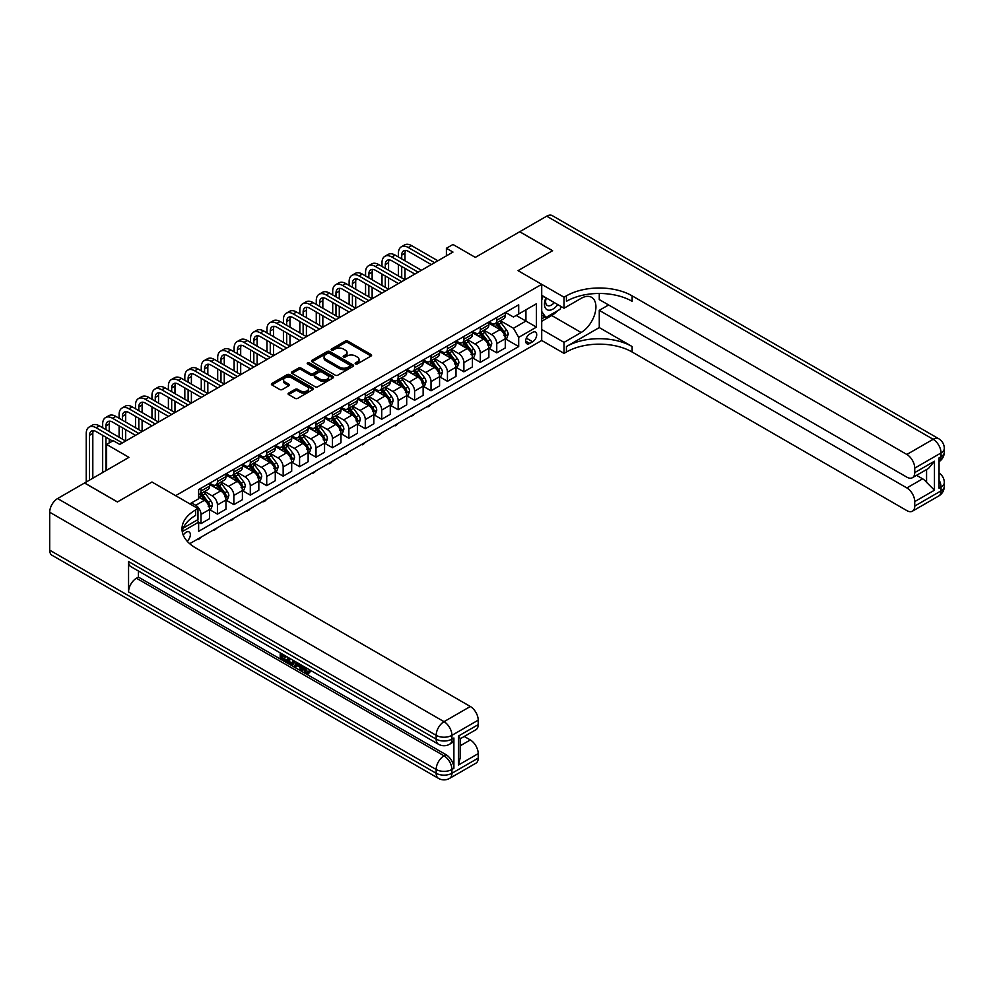 <?xml version="1.0" encoding="UTF-8"?>
<svg xmlns="http://www.w3.org/2000/svg" width="994" height="994" viewBox="0 0 994 994"><rect width="100%" height="100%" fill="white"/><g stroke="black" fill="none" stroke-linecap="round" stroke-linejoin="round"><path stroke-width="1.49" d="M355.541 363.916A1.28 0.733 0 0 0 357.355 363.916L371.06 356.001A1.826 1.056 0 0 0 371.594 355.256A1.826 1.056 0 0 0 371.06 354.51L347.838 341.104A1.826 1.056 0 0 0 345.253 341.104L331.549 349.018A1.28 0.733 0 0 0 333.35 350.062L335.127 349.031A5.84 3.367 0 0 1 343.39 349.031L345.316 350.149A5.84 3.367 0 0 1 347.03 352.535A5.84 3.367 0 0 1 345.316 354.92L343.551 355.939A1.28 0.733 0 0 0 345.353 356.983L347.13 355.964A5.84 3.367 0 0 1 355.38 355.964L357.318 357.082A5.84 3.367 0 0 1 359.033 359.455A5.84 3.367 0 0 1 357.318 361.841L355.541 362.872A1.28 0.733 0 0 0 355.541 363.916L355.541 362.872M187.17 541.221A5.952 3.429 120 0 0 190.202 536.052A5.952 3.429 120 0 0 189.121 531.952A5.952 3.429 120 0 0 186.139 532.25A5.952 3.429 120 0 0 183.281 535.194M288.62 393.09A1.826 1.056 0 0 0 288.086 393.835A1.826 1.056 0 0 0 288.62 394.581L295.131 398.346A1.826 1.056 0 0 0 297.715 398.346L312.936 389.561A1.826 1.056 0 0 0 313.47 388.816A1.826 1.056 0 0 0 312.936 388.07L289.714 374.651A1.826 1.056 0 0 0 287.129 374.651L271.909 383.448A1.826 1.056 0 0 0 271.374 384.193A1.826 1.056 0 0 0 271.909 384.939L279.774 389.486A1.826 1.056 0 0 0 282.358 389.486L288.869 385.722A1.826 1.056 0 0 0 289.403 384.976A1.826 1.056 0 0 0 288.869 384.231L284.967 381.969A4.883 2.82 0 0 1 283.538 379.981A4.883 2.82 0 0 1 286.558 377.385A4.883 2.82 0 0 1 291.876 377.993L307.158 386.815A4.883 2.82 0 0 1 308.587 388.816A4.883 2.82 0 0 1 305.58 391.412A4.883 2.82 0 0 1 300.263 390.804L297.715 389.337A1.826 1.056 0 0 0 295.131 389.337L288.62 393.09L288.62 394.581M599.27 293.466L599.27 299.579L906.863 477.157A11.158 6.436 -120 0 0 912.43 477.704L928.558 468.398L934.459 461.216L934.459 490.204L914.741 501.597L914.741 506.07L941.032 490.887L941.032 487.097L939.057 488.24L939.057 457.874L941.032 456.743L941.032 452.941L914.741 468.124A11.158 6.436 -120 0 0 906.863 454.469L933.142 439.286L546.7 216.17L519.75 231.726L552.614 250.699L518.036 270.654L552.54 250.737L519.688 231.764L475.318 257.384L452.978 244.474L446.405 248.276L452.978 252.066L119.765 444.442L113.192 440.653L106.619 444.442L106.619 470.249M49.7 550.167L436.155 773.27A11.158 6.436 120 0 0 438.466 778.377L52.011 555.261A11.158 6.436 -60 0 1 49.7 550.167L49.7 512.221A11.158 6.436 -60 0 1 57.59 498.553L84.527 482.997L117.391 501.97L151.97 482.015L117.466 501.933L84.602 482.96L128.959 457.352L106.619 444.442M183.306 528.038L197.968 519.576L197.968 508.568L151.97 482.015L175.627 495.671L541.705 284.321L541.705 340.482L564.045 353.379L566.418 352.013A46.469 26.826 180 0 1 632.134 352.013L906.863 510.618A11.158 6.436 -120 0 0 912.43 511.177A11.158 6.436 -120 0 0 914.741 506.07M566.418 295.852A46.469 26.826 180 0 1 632.134 295.852L632.134 301.319A46.469 26.826 180 0 0 566.418 301.319L566.418 295.852L564.045 297.218L518.036 270.654L541.705 284.321M335.251 375.173A1.826 1.056 0 0 0 337.836 375.173L353.056 366.388A1.826 1.056 0 0 0 353.591 365.643A1.826 1.056 0 0 0 353.056 364.897L329.834 351.491A1.826 1.056 0 0 0 327.262 351.491L312.029 360.275A1.826 1.056 0 0 0 311.495 361.021A1.826 1.056 0 0 0 312.029 361.766L335.251 375.173M308.09 364.189A1.28 0.733 0 0 1 309.382 364.363L332.978 377.981L317.769 386.765A1.826 1.056 0 0 1 315.197 386.765L291.975 373.359L298.486 369.619L298.486 368.103L291.975 371.868A1.826 1.056 0 0 0 291.441 372.613A1.826 1.056 0 0 0 291.975 373.359L291.975 371.868M298.486 369.619A1.826 1.056 0 0 1 301.07 369.619L301.07 368.103A1.826 1.056 0 0 0 298.486 368.103M301.07 368.103L310.488 373.545A1.826 1.056 0 0 0 313.06 373.545L317.384 371.048A1.826 1.056 0 0 0 317.918 370.302A1.826 1.056 0 0 0 317.384 369.557L307.581 363.891A1.28 0.733 0 0 1 309.382 362.847L333.002 376.477A1.826 1.056 0 0 1 333.537 377.223A1.826 1.056 0 0 1 333.002 377.968L333.002 376.477M532.635 332.356L529.74 334.034A5.765 3.33 120 0 0 525.975 339.103A5.765 3.33 120 0 0 526.857 343.725A5.765 3.33 120 0 0 529.74 343.439L532.635 341.774A5.765 3.33 120 0 0 536.4 336.693A5.765 3.33 120 0 0 535.517 332.071A5.765 3.33 120 0 0 532.635 332.356M189.692 543.706L541.705 340.482M505.486 312.439L513.438 317.024L518.694 313.992L518.694 304.81L198.626 489.595L198.626 498.789L189.817 503.871M518.694 313.992L536.449 303.742L536.449 327.125L518.694 337.364L513.438 328.256L500.367 320.714M505.486 338.917L518.694 346.546L518.694 337.364M518.694 346.546L198.626 531.343L198.626 522.161L182.237 531.616M446.405 248.276L446.405 255.856M516.197 315.433L525.925 321.05L525.925 309.817L536.449 303.742M513.438 328.256L525.925 321.05L536.449 327.125M198.626 522.235L200.999 523.602L200.999 514.42A7.43 4.299 -120 0 0 195.731 505.312L191.531 502.877M200.999 523.602L209.535 518.669L209.535 509.487A7.43 4.299 -120 0 0 204.279 500.38L198.626 497.112M209.734 509.673L217.425 514.109L217.425 504.927A7.43 4.299 -120 0 0 212.169 495.82L204.615 491.471M217.425 514.109L225.973 509.176L225.973 499.994A7.43 4.299 -120 0 0 220.705 490.887L209.535 484.438M226.16 500.193L233.851 504.629L233.851 495.447A7.43 4.299 -120 0 0 228.595 486.339L221.053 481.978M233.851 504.629L242.399 499.696L242.399 490.514A7.43 4.299 -120 0 0 237.144 481.407L225.973 474.958M242.598 490.701L250.289 495.136L250.289 485.954A7.43 4.299 -120 0 0 245.033 476.847L237.479 472.498M250.289 495.136L258.825 490.204L258.825 481.021A7.43 4.299 -120 0 0 253.569 471.914L242.399 465.465M259.024 481.22L266.715 485.656L266.715 476.474A7.43 4.299 -120 0 0 261.459 467.366L253.905 463.005M266.715 485.656L275.263 480.723L275.263 471.541A7.43 4.299 -120 0 0 270.008 462.434L258.825 455.985M275.462 471.728L283.153 476.163L283.153 466.981A7.43 4.299 -120 0 0 277.885 457.874L270.343 453.525M283.153 476.163L291.689 471.231L291.689 462.048A7.43 4.299 -120 0 0 286.434 452.941L275.263 446.492M291.888 462.247L299.579 466.683L299.579 457.501A7.43 4.299 -120 0 0 294.323 448.393L286.769 444.032M299.579 466.683L308.128 461.75L308.128 452.568A7.43 4.299 -120 0 0 302.859 443.461L291.689 437.012M308.314 452.755L316.005 457.19L316.005 448.008A7.43 4.299 -120 0 0 310.749 438.901L303.207 434.552M316.005 457.19L324.553 452.258L324.553 443.076A7.43 4.299 -120 0 0 319.298 433.968L308.128 427.519M324.752 443.274L332.443 447.71L332.443 438.528A7.43 4.299 -120 0 0 327.188 429.42L319.633 425.059M332.443 447.71L340.979 442.777L340.979 433.595A7.43 4.299 -120 0 0 335.723 424.488L324.553 418.039M341.178 433.782L348.869 438.23L348.869 429.035A7.43 4.299 -120 0 0 343.613 419.94L336.059 415.579M348.869 438.23L357.418 433.297L357.418 424.103A7.43 4.299 -120 0 0 352.162 415.007L340.979 408.546M357.616 424.301L365.295 428.737L365.295 419.555A7.43 4.299 -120 0 0 360.039 410.447L352.497 406.086M365.295 428.737L373.843 423.804L373.843 414.622A7.43 4.299 -120 0 0 368.588 405.515L357.418 399.066M374.042 414.809L381.733 419.257L381.733 410.075A7.43 4.299 -120 0 0 376.477 400.967L368.923 396.606M381.733 419.257L390.282 414.324L390.282 405.142A7.43 4.299 -120 0 0 385.013 396.034L373.843 389.573M390.468 405.328L398.159 409.764L398.159 400.582A7.43 4.299 -120 0 0 392.903 391.474L385.361 387.113M398.159 409.764L406.708 404.831L406.708 395.649A7.43 4.299 -120 0 0 401.452 386.542L390.282 380.093M406.906 395.836L414.597 400.284L414.597 391.102A7.43 4.299 -120 0 0 409.329 381.994L401.787 377.633M414.597 400.284L423.133 395.351L423.133 386.169A7.43 4.299 -120 0 0 417.878 377.061L406.708 370.6M423.332 386.355L431.023 390.791L431.023 381.609A7.43 4.299 -120 0 0 425.767 372.502L418.213 368.14M431.023 390.791L439.572 385.858L439.572 376.676A7.43 4.299 -120 0 0 434.316 367.569L423.133 361.12M439.77 376.863L447.449 381.311L447.449 372.129A7.43 4.299 -120 0 0 442.193 363.021L434.651 358.66M447.449 381.311L455.998 376.378L455.998 367.196A7.43 4.299 -120 0 0 450.742 358.088L439.572 351.64M456.196 367.382L463.887 371.818L463.887 362.636A7.43 4.299 -120 0 0 458.632 353.529L451.077 349.167M463.887 371.818L472.423 366.885L472.423 357.703A7.43 4.299 -120 0 0 467.168 348.596L455.998 342.147M472.622 357.89L480.313 362.338L480.313 353.156A7.43 4.299 -120 0 0 475.057 344.048L467.503 339.687M480.313 362.338L488.862 357.405L488.862 348.223A7.43 4.299 -120 0 0 483.606 339.116L472.423 332.667M489.06 348.409L496.751 352.845L496.751 343.663A7.43 4.299 -120 0 0 491.483 334.556L483.941 330.194M496.751 352.845L505.287 347.912L505.287 338.73A7.43 4.299 -120 0 0 500.032 329.623L488.862 323.174M489.06 321.919L491.483 323.323A7.43 4.299 -120 0 0 495.211 323.696A7.43 4.299 -120 0 0 496.751 320.292L496.751 317.484M472.622 331.412L475.057 332.816A7.43 4.299 -120 0 0 478.773 333.176A7.43 4.299 -120 0 0 480.313 329.772L480.313 326.964M456.196 340.892L458.632 342.296A7.43 4.299 -120 0 0 462.347 342.669A7.43 4.299 -120 0 0 463.887 339.265L463.887 336.457M439.77 350.385L442.193 351.789A7.43 4.299 -120 0 0 445.921 352.149A7.43 4.299 -120 0 0 447.449 348.745L447.449 345.937M423.332 359.865L425.767 361.269A7.43 4.299 -120 0 0 429.483 361.642A7.43 4.299 -120 0 0 431.023 358.238L431.023 355.43M406.906 369.358L409.329 370.762A7.43 4.299 -120 0 0 413.057 371.122A7.43 4.299 -120 0 0 414.597 367.718L414.597 364.91M390.468 378.838L392.903 380.242A7.43 4.299 -120 0 0 396.618 380.615A7.43 4.299 -120 0 0 398.159 377.211L398.159 374.403M374.042 388.331L376.477 389.735A7.43 4.299 -120 0 0 380.193 390.095A7.43 4.299 -120 0 0 381.733 386.691L381.733 383.883M357.616 397.811L360.039 399.215A7.43 4.299 -120 0 0 363.767 399.588A7.43 4.299 -120 0 0 365.295 396.184L365.295 393.375M341.178 407.304L343.613 408.708A7.43 4.299 -120 0 0 347.328 409.068A7.43 4.299 -120 0 0 348.869 405.664L348.869 402.856M324.752 416.784L327.188 418.188A7.43 4.299 -120 0 0 330.903 418.561A7.43 4.299 -120 0 0 332.443 415.157L332.443 412.348M308.314 426.277L310.749 427.681A7.43 4.299 -120 0 0 314.464 428.041A7.43 4.299 -120 0 0 316.005 424.637L316.005 421.829M291.888 435.757L294.323 437.161A7.43 4.299 -120 0 0 298.038 437.534A7.43 4.299 -120 0 0 299.579 434.129L299.579 431.321M275.462 445.237L277.885 446.641A7.43 4.299 -120 0 0 281.613 447.014A7.43 4.299 -120 0 0 283.153 443.61L283.153 440.802M259.024 454.73L261.459 456.134A7.43 4.299 -120 0 0 265.174 456.507A7.43 4.299 -120 0 0 266.715 453.102L266.715 450.294M242.598 464.21L245.033 465.614A7.43 4.299 -120 0 0 248.748 465.987A7.43 4.299 -120 0 0 250.289 462.583L250.289 459.775M226.16 473.703L228.595 475.107A7.43 4.299 -120 0 0 232.31 475.48A7.43 4.299 -120 0 0 233.851 472.075L233.851 469.267M209.734 483.183L212.169 484.587A7.43 4.299 -120 0 0 215.884 484.96A7.43 4.299 -120 0 0 217.425 481.556L217.425 478.748M495.211 323.696L503.747 318.763A7.43 4.299 -120 0 0 505.287 315.359L505.287 312.551M478.773 333.176L487.321 328.244A7.43 4.299 -120 0 0 488.862 324.839L488.862 322.031M462.347 342.669L470.895 337.736A7.43 4.299 -120 0 0 472.423 334.332L472.423 331.524M445.921 352.149L454.457 347.217A7.43 4.299 -120 0 0 455.998 343.812L455.998 341.004M429.483 361.642L438.031 356.709A7.43 4.299 -120 0 0 439.572 353.305L439.572 350.497M413.057 371.122L421.593 366.19A7.43 4.299 -120 0 0 423.133 362.785L423.133 359.977M396.618 380.615L405.167 375.682A7.43 4.299 -120 0 0 406.708 372.278L406.708 369.47M380.193 390.095L388.741 385.163A7.43 4.299 -120 0 0 390.282 381.758L390.282 378.95M363.767 399.588L372.303 394.655A7.43 4.299 -120 0 0 373.843 391.251L373.843 388.443M347.328 409.068L355.877 404.136A7.43 4.299 -120 0 0 357.418 400.731L357.418 397.923M330.903 418.561L339.439 413.628A7.43 4.299 -120 0 0 340.979 410.224L340.979 407.416M314.464 428.041L323.013 423.109A7.43 4.299 -120 0 0 324.553 419.704L324.553 416.896M298.038 437.534L306.587 432.601A7.43 4.299 -120 0 0 308.128 429.197L308.128 426.389M281.613 447.014L290.149 442.082A7.43 4.299 -120 0 0 291.689 438.677L291.689 435.869M265.174 456.507L273.723 451.574A7.43 4.299 -120 0 0 275.263 448.17L275.263 445.362M248.748 465.987L257.284 461.054A7.43 4.299 -120 0 0 258.825 457.65L258.825 454.842M232.31 475.48L240.859 470.547A7.43 4.299 -120 0 0 242.399 467.143L242.399 464.335M215.884 484.96L224.433 480.027A7.43 4.299 -120 0 0 225.973 476.623L225.973 473.815M198.626 494.751A7.43 4.299 -120 0 0 199.459 494.44L207.994 489.508A7.43 4.299 -120 0 0 209.535 486.116L209.535 483.308M199.459 494.44A7.43 4.299 -120 0 0 200.999 491.048L200.999 488.24M197.346 519.937L198.626 522.161M356.051 364.09L357.318 363.357A5.84 3.367 0 0 0 359.033 360.984L359.033 359.455M347.03 352.535L347.03 354.05A5.84 3.367 0 0 1 345.316 356.436L344.061 357.169M371.035 356.014L347.838 342.619A1.826 1.056 0 0 0 345.253 342.619L332.058 350.236M353.056 364.897L353.056 366.388L329.834 353.007A1.826 1.056 0 0 0 327.262 353.007L312.054 361.779L312.029 360.275M349.838 366.165A1.28 0.733 0 0 0 349.838 365.121L329.449 353.355A1.28 0.733 0 0 0 327.647 353.355L325.771 354.436A5.84 3.367 0 0 0 324.069 356.821A5.84 3.367 0 0 0 325.771 359.194L339.712 367.246A5.84 3.367 0 0 0 347.962 367.246L349.838 366.165L349.838 367.681A1.28 0.733 0 0 0 350.211 367.159L350.211 365.643M324.069 356.821L324.069 358.337A5.84 3.367 0 0 0 325.771 360.723L325.771 359.194M349.838 367.681L347.962 368.762A5.84 3.367 0 0 1 339.712 368.762L325.771 360.723M301.07 369.619L310.488 375.061A1.826 1.056 0 0 0 313.06 375.061L317.384 372.564A1.826 1.056 0 0 0 317.918 371.818L317.918 370.302M320.254 379.186A4.883 2.82 0 0 0 325.572 379.795A4.883 2.82 0 0 0 328.592 377.186A4.883 2.82 0 0 0 327.163 375.198L321.77 372.091A1.826 1.056 0 0 0 319.198 372.091L314.874 374.576A1.826 1.056 0 0 0 314.34 375.322A1.826 1.056 0 0 0 314.874 376.067L320.254 379.186L320.254 380.702A4.883 2.82 0 0 0 325.572 381.311A4.883 2.82 0 0 0 328.592 378.702L328.592 377.186M314.34 375.322L314.34 376.85A1.826 1.056 0 0 0 314.874 377.596L314.874 376.067M320.254 380.702L314.874 377.596M308.587 388.816L308.587 390.331A4.883 2.82 0 0 1 305.58 392.928A4.883 2.82 0 0 1 300.263 392.319L297.715 390.853A1.826 1.056 0 0 0 295.131 390.853L288.645 394.593M283.538 379.981L283.538 381.497A4.883 2.82 0 0 0 284.967 383.498L284.967 381.969M288.844 385.734L284.967 383.498M312.936 388.07L312.936 389.561L289.714 376.179A1.826 1.056 0 0 0 287.129 376.179L271.934 384.951L271.909 383.448M505.287 339.041L506.865 338.122L508.182 334.332A4.92 2.845 -120 0 0 506.605 330.132L501.237 322.963A14.227 8.213 -120 0 0 499.684 321.112M494.341 326.343A14.227 8.213 -120 0 0 491.434 323.298M503.946 335.45L505.524 334.543A4.92 2.845 -120 0 0 504.107 331.574L498.739 324.404A14.227 8.213 -120 0 0 497.186 322.553M495.869 323.311A11.804 6.821 60 0 1 497.808 325.523L502.355 331.586M495.608 323.46A14.227 8.213 60 0 1 497.162 325.324L500.74 330.083M431.11 404.322L429.321 406.124L427.345 406.509M428.004 406.124L428.004 406.881M398.42 256.999L398.42 253.209A13.941 8.051 60 0 1 401.315 246.823L404.595 244.922A13.941 8.051 60 0 1 411.566 245.617L437.857 260.788M401.315 246.823A13.941 8.051 60 0 1 408.286 247.518L434.577 262.689M431.284 264.59L408.286 251.308A9.294 5.368 -120 0 0 403.639 250.848A9.294 5.368 -120 0 0 401.713 255.098L401.713 258.9M405.577 250.413A9.294 5.368 -120 0 0 404.993 253.209L404.993 260.788M401.713 266.491L401.713 277.873M404.993 268.38L404.993 279.761L378.714 264.59L375.421 266.491L401.713 281.662M398.42 275.972L398.42 264.59M488.862 348.521L490.44 347.614L491.757 343.812A4.92 2.845 -120 0 0 490.179 339.625L484.811 332.456A14.227 8.213 -120 0 0 483.258 330.592M477.915 335.823A14.227 8.213 -120 0 0 475.008 332.779M487.52 344.943L489.098 344.023A4.92 2.845 -120 0 0 487.681 341.066L482.314 333.897A14.227 8.213 -120 0 0 480.761 332.033M479.431 332.804A11.804 6.821 60 0 1 481.369 335.003L485.917 341.066M479.183 332.953A14.227 8.213 60 0 1 480.736 334.804L484.302 339.575M414.684 413.815L412.883 415.616L410.907 415.989M411.566 415.604L411.566 416.374M472.423 358.014L474.001 357.094L475.318 353.305A4.92 2.845 -120 0 0 473.753 349.105L468.373 341.936A14.227 8.213 -120 0 0 466.832 340.085M461.489 345.316A14.227 8.213 -120 0 0 458.569 342.271M471.081 354.423L472.659 353.516A4.92 2.845 -120 0 0 471.255 350.547L465.875 343.377A14.227 8.213 -120 0 0 464.335 341.526M463.005 342.284A11.804 6.821 60 0 1 464.943 344.496L469.491 350.559M462.757 342.433A14.227 8.213 60 0 1 464.297 344.297L467.876 349.056M398.246 423.295L396.457 425.097L394.481 425.469M395.14 425.097L395.14 425.854M455.998 367.494L457.575 366.587L458.893 362.785A4.92 2.845 -120 0 0 457.315 358.598L451.947 351.429A14.227 8.213 -120 0 0 450.394 349.565M445.051 354.796A14.227 8.213 -120 0 0 442.144 351.752M454.656 363.916L456.234 362.996A4.92 2.845 -120 0 0 454.817 360.039L449.45 352.87A14.227 8.213 -120 0 0 447.896 351.006M446.579 351.777A11.804 6.821 60 0 1 448.518 353.976L453.053 360.039M446.318 351.913A14.227 8.213 60 0 1 447.872 353.777L451.438 358.548M381.82 432.788L378.714 435.347L378.055 434.962M378.714 434.577L378.714 435.347M381.994 266.491L381.994 262.689A13.941 8.051 60 0 1 384.877 256.303L388.169 254.414A13.941 8.051 60 0 1 395.14 255.098L421.431 270.281M384.877 256.303A13.941 8.051 60 0 1 391.847 256.999L418.139 272.182M414.858 274.071L391.847 260.788A9.294 5.368 -120 0 0 387.2 260.329A9.294 5.368 -120 0 0 385.287 264.59L385.287 268.38M389.151 259.906A9.294 5.368 -120 0 0 388.567 262.689L388.567 270.281M385.287 275.972L385.287 287.353M388.567 277.873L388.567 289.254L362.276 274.071L358.996 275.972L385.287 291.155M381.994 285.452L381.994 274.071M398.42 283.563L375.421 270.281A9.294 5.368 -120 0 0 370.774 269.821A9.294 5.368 -120 0 0 368.849 274.071L368.849 277.873M372.713 269.386A9.294 5.368 -120 0 0 372.141 272.182L372.141 279.761M368.849 285.452L368.849 296.846M372.141 287.353L372.141 298.734L345.85 283.563L342.557 285.452L368.849 300.635M365.568 294.945L365.568 283.563M365.568 275.972L365.568 272.182A13.941 8.051 60 0 1 368.451 265.796A13.941 8.051 60 0 1 375.421 266.491M368.451 265.796L371.744 263.895A13.941 8.051 60 0 1 378.714 264.59M381.994 293.044L358.996 279.761A9.294 5.368 -120 0 0 354.349 279.302A9.294 5.368 -120 0 0 352.423 283.563L352.423 287.353M356.287 278.879A9.294 5.368 -120 0 0 355.703 281.662L355.703 289.254M352.423 294.945L352.423 306.326M355.703 296.846L355.703 308.227L329.412 293.044L326.131 294.945L352.423 310.128M349.13 304.425L349.13 293.044M349.13 285.452L349.13 281.662A13.941 8.051 60 0 1 352.025 275.276A13.941 8.051 60 0 1 358.996 275.972M352.025 275.276L355.305 273.387A13.941 8.051 60 0 1 362.276 274.071M439.572 376.987L441.15 376.067L442.454 372.278A4.92 2.845 -120 0 0 440.889 368.078L435.521 360.909A14.227 8.213 -120 0 0 433.968 359.058M428.625 364.289A14.227 8.213 -120 0 0 425.718 361.244M438.217 373.396L439.795 372.489A4.92 2.845 -120 0 0 438.391 369.519L433.024 362.35A14.227 8.213 -120 0 0 431.471 360.499M430.141 361.257A11.804 6.821 60 0 1 432.079 363.456L436.627 369.532M429.893 361.406A14.227 8.213 60 0 1 431.446 363.27L435.012 368.028M365.382 442.268L363.593 444.069L361.617 444.442M362.276 444.069L362.276 444.827M365.568 302.536L342.557 289.254A9.294 5.368 -120 0 0 337.91 288.794A9.294 5.368 -120 0 0 335.984 293.044L335.984 296.846M339.861 288.359A9.294 5.368 -120 0 0 339.277 291.155L339.277 298.734M335.984 304.425L335.984 315.819M339.277 306.326L339.277 317.707L312.986 302.536L309.706 304.425L335.984 319.608M332.704 313.918L332.704 302.536M332.704 294.945L332.704 291.155A13.941 8.051 60 0 1 335.587 284.769A13.941 8.051 60 0 1 342.557 285.452M335.587 284.769L338.879 282.868A13.941 8.051 60 0 1 345.85 283.563M545.93 297.765A12.077 6.97 120 0 0 546.75 309.532A12.077 6.97 120 0 0 557.274 305.27A12.077 6.97 120 0 0 557.783 304.611M541.705 299.952L543.171 296.175M561.163 306.562L560.107 309.283L545.905 317.484L541.705 311.495M541.705 315.048L545.905 317.484M546.327 297.989A8.275 4.771 120 0 0 547.309 305.456A8.275 4.771 120 0 0 554.267 302.586M541.705 329.474L564.045 342.371L581.13 332.505A20.911 12.077 120 0 0 594.797 314.079A20.911 12.077 120 0 0 591.592 297.318A20.911 12.077 120 0 0 581.13 298.362L564.045 308.227L564.045 297.218M564.045 342.371L564.045 353.379M599.27 327.573L566.418 346.546A46.469 26.826 180 0 1 632.134 346.546L599.27 327.573L599.27 310.352L608.601 304.959M914.741 501.597A11.158 6.436 -120 0 0 906.863 487.93L922.631 478.822A11.158 6.436 60 0 1 926.57 482.326L926.57 469.541M599.27 310.352L906.863 487.93M546.7 216.17A11.158 6.436 -60 0 1 552.279 215.623L938.721 438.739A11.158 6.436 120 0 0 933.142 439.286A11.158 6.436 60 0 1 941.032 452.941A11.158 6.436 180 0 0 944.3 448.393A11.158 11.158 0 0 0 938.721 438.739M541.705 295.317L564.045 308.227M912.43 477.704A11.158 6.436 -120 0 0 914.741 472.597L934.459 461.216M914.741 468.124L914.741 472.597M632.134 295.852L906.863 454.469M916.567 475.318L922.631 478.822M934.459 490.204L926.57 482.326M557.485 310.799A20.911 12.077 -60 0 1 551.695 315.508L541.705 321.273M541.705 318.85L544.985 316.949M304.4 666.788L307.755 672.205M303.456 666.291L305.792 672.491L307.32 672.677L309.047 670.875L310.165 671.82L308.19 673.907L305.891 673.597L302.325 665.632M297.02 665.558L295.466 667.459L294.286 666.775L296.274 662.141M301.281 665.036L302.847 670.515L301.803 671.124L300.623 670.441L299.728 667.123L296.361 665.172L295.466 667.459M282.358 655.692L282.358 657.63L287.005 660.314L287.005 661.37L285.961 661.979L280.196 658.649L280.196 652.859M286.508 656.5L285.452 657.481L281.302 655.083L281.302 658.239L282.358 657.63M128.561 561.548L436.155 739.126A11.158 6.436 120 0 0 438.466 744.233L130.873 566.655A11.158 6.436 -60 0 1 128.561 561.548L128.561 591.902A11.158 6.436 -60 0 1 136.451 578.235L138.427 577.104L446.008 754.682A11.158 6.436 60 0 1 453.898 768.337L453.898 737.983A11.158 6.436 60 0 1 451.587 743.09L449.611 744.233A11.158 6.436 -120 0 0 451.922 739.126L453.898 737.983M138.427 577.104L138.427 571.003M293.864 660.749L293.951 661.979L294.969 661.395L292.857 664.998L287.477 662.849L287.477 657.059M197.968 508.568L195.607 509.934A46.469 26.826 0 0 0 181.989 528.907A46.469 26.826 0 0 0 195.607 547.88L470.324 706.498A11.158 6.436 60 0 1 478.213 720.153L451.922 735.336L451.922 739.126A11.158 6.436 0 0 1 436.155 739.126L436.155 735.336L49.7 512.221M458.495 736.02L460.135 738.48L460.135 757.987L458.495 765.007L458.495 736.02L478.213 724.626L478.213 720.153M478.213 724.626A11.158 6.436 60 0 1 475.902 729.733L460.135 738.84M464.26 736.455L470.324 739.958A11.158 6.436 60 0 1 478.213 753.626L458.495 765.007M453.898 768.337L451.922 769.48L451.922 773.27L478.213 758.099L478.213 753.626M478.213 758.099A11.158 6.436 60 0 1 475.902 763.206L449.611 778.377A11.158 6.436 -120 0 0 451.922 773.27A11.158 6.436 0 0 1 436.155 773.27L436.155 769.48L128.561 591.902M195.607 509.934L195.607 515.401A46.469 26.826 0 0 0 182.237 531.641M281.302 658.239L285.961 660.923L287.005 660.314M285.961 660.923L285.961 661.979M281.302 653.505L285.912 656.164M285.452 656.425L285.452 657.481M293.951 661.979L292.857 664.998M288.583 657.705L288.583 662.439L290.211 663.383L292.074 663.818L292.758 660.103M289.639 658.314L289.639 661.83L293.131 663.209M288.583 662.439L289.639 661.83M290.211 663.383L291.267 662.774M299.803 664.178L301.803 671.124M297.318 662.737L296.697 664.315L299.393 665.881L298.772 663.582M297.976 663.122L298.995 664.439M296.697 664.315L297.753 663.719M305.792 672.491L306.835 671.882M303.344 667.384L304.363 666.812M308.003 671.484L309.109 672.429L310.165 671.82M309.109 672.429L308.19 673.907M423.133 386.467L424.711 385.56L426.028 381.758A4.92 2.845 -120 0 0 424.45 377.571L419.083 370.402A14.227 8.213 -120 0 0 417.53 368.538M412.187 373.769A14.227 8.213 -120 0 0 409.279 370.725M421.791 382.876L423.369 381.969A4.92 2.845 -120 0 0 421.953 379.012L416.585 371.843A14.227 8.213 -120 0 0 415.032 369.979M413.715 370.75A11.804 6.821 60 0 1 415.654 372.949L420.201 379.012M413.454 370.886A14.227 8.213 60 0 1 415.007 372.75L418.586 377.521M348.956 451.761L345.85 454.32L345.191 453.935M345.85 453.55L345.85 454.32M349.13 312.017L326.131 298.734A9.294 5.368 -120 0 0 321.484 298.275A9.294 5.368 -120 0 0 319.559 302.536L319.559 306.326M323.423 297.852A9.294 5.368 -120 0 0 322.839 300.635L322.839 308.227M319.559 313.918L319.559 325.299M322.839 315.819L322.839 327.2L296.56 312.017L293.267 313.918L319.559 329.089M316.266 323.398L316.266 312.017M316.266 304.425L316.266 300.635A13.941 8.051 60 0 1 319.161 294.249A13.941 8.051 60 0 1 326.131 294.945M319.161 294.249L322.441 292.36A13.941 8.051 60 0 1 329.412 293.044M406.708 395.947L408.286 395.04L409.603 391.251A4.92 2.845 -120 0 0 408.025 387.051L402.657 379.882A14.227 8.213 -120 0 0 401.104 378.031M395.761 383.262A14.227 8.213 -120 0 0 392.854 380.217M405.366 392.369L406.944 391.462A4.92 2.845 -120 0 0 405.527 388.492L400.16 381.323A14.227 8.213 -120 0 0 398.606 379.472M397.277 380.23A11.804 6.821 60 0 1 399.215 382.429L403.763 388.505M397.028 380.379A14.227 8.213 60 0 1 398.582 382.23L402.148 387.001M332.53 461.241L330.729 463.042L328.753 463.415M329.412 463.042L329.412 463.8M332.704 321.509L309.706 308.227A9.294 5.368 -120 0 0 305.046 307.767A9.294 5.368 -120 0 0 303.133 312.017L303.133 315.819M306.997 307.332A9.294 5.368 -120 0 0 306.413 310.128L306.413 317.707M303.133 323.398L303.133 334.792M306.413 325.299L306.413 336.68L280.122 321.509L276.841 323.398L303.133 338.581M299.84 332.891L299.84 321.509M299.84 313.918L299.84 310.128A13.941 8.051 60 0 1 302.723 303.742A13.941 8.051 60 0 1 309.706 304.425M302.723 303.742L306.015 301.841A13.941 8.051 60 0 1 312.986 302.536M390.282 405.44L391.847 404.533L393.164 400.731A4.92 2.845 -120 0 0 391.599 396.544L386.219 389.375A14.227 8.213 -120 0 0 384.678 387.511M379.335 392.742A14.227 8.213 -120 0 0 376.415 389.698M388.927 401.849L390.505 400.942A4.92 2.845 -120 0 0 389.101 397.985L383.721 390.816A14.227 8.213 -120 0 0 382.181 388.952M380.851 389.723A11.804 6.821 60 0 1 382.789 391.922L387.337 397.985M380.603 389.859A14.227 8.213 60 0 1 382.143 391.723L385.722 396.494M316.092 470.734L314.303 472.523L312.327 472.908M312.986 472.523L312.986 473.281M316.266 330.99L293.267 317.707A9.294 5.368 -120 0 0 288.62 317.248A9.294 5.368 -120 0 0 286.694 321.509L286.694 325.299M290.559 316.825A9.294 5.368 -120 0 0 289.987 319.608L289.987 327.2M286.694 332.891L286.694 344.272M289.987 334.792L289.987 346.173L263.696 330.99L260.403 332.891L286.694 348.062M283.414 342.371L283.414 330.99M283.414 323.398L283.414 319.608A13.941 8.051 60 0 1 286.297 313.222A13.941 8.051 60 0 1 293.267 313.918M286.297 313.222L289.589 311.333A13.941 8.051 60 0 1 296.56 312.017M373.843 414.92L375.421 414.013L376.738 410.224A4.92 2.845 -120 0 0 375.16 406.024L369.793 398.855A14.227 8.213 -120 0 0 368.24 397.004M362.897 402.235A14.227 8.213 -120 0 0 359.99 399.19M372.502 411.342L374.079 410.435A4.92 2.845 -120 0 0 372.663 407.465L367.295 400.296A14.227 8.213 -120 0 0 365.742 398.445M364.425 399.203A11.804 6.821 60 0 1 366.364 401.402L370.899 407.478M364.164 399.352A14.227 8.213 60 0 1 365.717 401.203L369.283 405.974M299.666 480.214L296.56 482.773L295.901 482.388M296.56 482.015L296.56 482.773M299.84 340.482L276.841 327.2A9.294 5.368 -120 0 0 272.194 326.74A9.294 5.368 -120 0 0 270.269 330.99L270.269 334.792M274.133 326.305A9.294 5.368 -120 0 0 273.549 329.089L273.549 336.68M270.269 342.371L270.269 353.752M273.549 344.272L273.549 355.653L247.257 340.482L243.977 342.371L270.269 357.554M266.976 351.864L266.976 340.482M266.976 332.891L266.976 329.089A13.941 8.051 60 0 1 269.871 322.715A13.941 8.051 60 0 1 276.841 323.398M269.871 322.715L273.151 320.813A13.941 8.051 60 0 1 280.122 321.509M357.418 424.413L358.996 423.506L360.3 419.704A4.92 2.845 -120 0 0 358.735 415.517L353.367 408.348A14.227 8.213 -120 0 0 351.814 406.484M346.471 411.715A14.227 8.213 -120 0 0 343.564 408.671M356.063 420.822L357.641 419.915A4.92 2.845 -120 0 0 356.237 416.958L350.87 409.789A14.227 8.213 -120 0 0 349.316 407.925M347.987 408.696A11.804 6.821 60 0 1 349.925 410.895L354.473 416.958M347.738 408.832A14.227 8.213 60 0 1 349.292 410.696L352.858 415.467M283.24 489.707L281.439 491.496L279.463 491.881M280.122 491.496L280.122 492.254M283.414 349.963L260.403 336.68A9.294 5.368 -120 0 0 255.756 336.221A9.294 5.368 -120 0 0 253.83 340.482L253.83 344.272M257.707 335.798A9.294 5.368 -120 0 0 257.123 338.581L257.123 346.173M253.83 351.864L253.83 363.245M257.123 353.752L257.123 365.146L230.832 349.963L227.551 351.864L253.83 367.034M250.55 361.344L250.55 349.963M250.55 342.371L250.55 338.581A13.941 8.051 60 0 1 253.433 332.195A13.941 8.051 60 0 1 260.403 332.891M253.433 332.195L256.725 330.306A13.941 8.051 60 0 1 263.696 330.99M340.979 433.893L342.557 432.986L343.874 429.197A4.92 2.845 -120 0 0 342.309 424.997L336.929 417.828A14.227 8.213 -120 0 0 335.376 415.964M330.033 421.207A14.227 8.213 -120 0 0 327.125 418.163M339.637 430.315L341.215 429.408A4.92 2.845 -120 0 0 339.811 426.438L334.431 419.269A14.227 8.213 -120 0 0 332.878 417.418M331.561 418.176A11.804 6.821 60 0 1 333.499 420.375L338.047 426.451M331.3 418.325A14.227 8.213 60 0 1 332.853 420.176L336.432 424.947M266.802 499.187L265.013 500.988L263.037 501.361M263.696 500.988L263.696 501.746M266.976 359.455L243.977 346.173A9.294 5.368 -120 0 0 239.33 345.713A9.294 5.368 -120 0 0 237.404 349.963L237.404 353.752M241.269 345.278A9.294 5.368 -120 0 0 240.685 348.062L240.685 355.653M237.404 361.344L237.404 372.725M240.685 363.245L240.685 374.626L214.406 359.455L211.113 361.344L237.404 376.527M234.124 370.837L234.124 359.455M234.124 351.864L234.124 348.062A13.941 8.051 60 0 1 237.007 341.688A13.941 8.051 60 0 1 243.977 342.371M237.007 341.688L240.287 339.786A13.941 8.051 60 0 1 247.257 340.482M324.553 443.386L326.131 442.479L327.448 438.677A4.92 2.845 -120 0 0 325.87 434.49L320.503 427.321A14.227 8.213 -120 0 0 318.95 425.457M313.607 430.688A14.227 8.213 -120 0 0 310.7 427.644M323.212 439.795L324.789 438.888A4.92 2.845 -120 0 0 323.373 435.931L318.005 428.762A14.227 8.213 -120 0 0 316.452 426.898M315.123 427.656A11.804 6.821 60 0 1 317.061 429.868L321.609 435.931M314.874 427.805A14.227 8.213 60 0 1 316.427 429.669L319.993 434.428M250.376 508.679L248.575 510.469L246.599 510.854M247.257 510.469L247.257 511.227M250.55 368.936L227.551 355.653A9.294 5.368 -120 0 0 222.904 355.193A9.294 5.368 -120 0 0 220.979 359.455L220.979 363.245M224.843 354.771A9.294 5.368 -120 0 0 224.259 357.554L224.259 365.146M220.979 370.837L220.979 382.218M224.259 372.725L224.259 384.119L197.968 368.936L194.687 370.837L220.979 386.007M217.686 380.317L217.686 368.936M217.686 361.344L217.686 357.554A13.941 8.051 60 0 1 220.581 351.168A13.941 8.051 60 0 1 227.551 351.864M220.581 351.168L223.861 349.279A13.941 8.051 60 0 1 230.832 349.963M308.128 452.866L309.706 451.959L311.01 448.17A4.92 2.845 -120 0 0 309.445 443.97L304.065 436.801A14.227 8.213 -120 0 0 302.524 434.937M297.181 440.18A14.227 8.213 -120 0 0 294.261 437.124M306.773 449.288L308.351 448.381A4.92 2.845 -120 0 0 306.947 445.411L301.567 438.242A14.227 8.213 -120 0 0 300.026 436.378M298.697 437.149A11.804 6.821 60 0 1 300.635 439.348L305.183 445.424M298.448 437.298A14.227 8.213 60 0 1 300.002 439.149L303.568 443.92M233.938 518.16L232.149 519.961L230.173 520.334M230.832 519.961L230.832 520.719M234.124 378.428L211.113 365.146A9.294 5.368 -120 0 0 206.466 364.686A9.294 5.368 -120 0 0 204.54 368.936L204.54 372.725M208.417 364.251A9.294 5.368 -120 0 0 207.833 367.034L207.833 374.626M204.54 380.317L204.54 391.698M207.833 382.218L207.833 393.599L181.542 378.428L178.249 380.317L204.54 395.5M201.26 389.81L201.26 378.428M201.26 370.837L201.26 367.034A13.941 8.051 60 0 1 204.143 360.66A13.941 8.051 60 0 1 211.113 361.344M204.143 360.66L207.435 358.759A13.941 8.051 60 0 1 214.406 359.455M291.689 462.359L293.267 461.452L294.584 457.65A4.92 2.845 -120 0 0 293.006 453.45L287.639 446.281A14.227 8.213 -120 0 0 286.086 444.43M280.743 449.661A14.227 8.213 -120 0 0 277.835 446.617M290.347 458.768L291.925 457.861A4.92 2.845 -120 0 0 290.509 454.904L285.141 447.735A14.227 8.213 -120 0 0 283.588 445.871M282.271 446.629A11.804 6.821 60 0 1 284.209 448.841L288.745 454.904M282.01 446.778A14.227 8.213 60 0 1 283.563 448.642L287.142 453.401M217.512 527.652L214.406 530.2L213.747 529.827M214.406 529.442L214.406 530.2M217.686 387.908L194.687 374.626A9.294 5.368 -120 0 0 190.04 374.166A9.294 5.368 -120 0 0 188.114 378.428L188.114 382.218M191.979 373.744A9.294 5.368 -120 0 0 191.395 376.527L191.395 384.119M188.114 389.81L188.114 401.191M191.395 391.698L191.395 403.092L165.103 387.908L161.823 389.81L188.114 404.98M184.822 399.29L184.822 387.908M184.822 380.317L184.822 376.527A13.941 8.051 60 0 1 187.717 370.141A13.941 8.051 60 0 1 194.687 370.837M187.717 370.141L190.997 368.24A13.941 8.051 60 0 1 197.968 368.936M275.263 471.839L276.841 470.932L278.146 467.143A4.92 2.845 -120 0 0 276.58 462.943L271.213 455.774A14.227 8.213 -120 0 0 269.66 453.91M264.317 459.153A14.227 8.213 -120 0 0 261.41 456.097M273.909 468.261L275.487 467.342A4.92 2.845 -120 0 0 274.083 464.384L268.715 457.215A14.227 8.213 -120 0 0 267.162 455.351M265.833 456.122A11.804 6.821 60 0 1 267.771 458.321L272.319 464.397M265.584 456.271A14.227 8.213 60 0 1 267.137 458.122L270.703 462.893M201.086 537.133L199.285 538.934L197.309 539.307M197.968 538.934L197.968 539.692M201.26 397.389L178.249 384.119A9.294 5.368 -120 0 0 173.602 383.659A9.294 5.368 -120 0 0 171.676 387.908L171.676 391.698M175.553 383.224A9.294 5.368 -120 0 0 174.969 386.007L174.969 393.599M171.676 399.29L171.676 410.671M174.969 401.191L174.969 412.572L148.678 397.389L145.397 399.29L171.676 414.473M168.396 408.782L168.396 397.389M168.396 389.81L168.396 386.007A13.941 8.051 60 0 1 171.279 379.633A13.941 8.051 60 0 1 178.249 380.317M171.279 379.633L174.571 377.732A13.941 8.051 60 0 1 181.542 378.428M258.825 481.332L260.403 480.413L261.72 476.623A4.92 2.845 -120 0 0 260.155 472.423L254.775 465.254A14.227 8.213 -120 0 0 253.221 463.403M247.891 468.634A14.227 8.213 -120 0 0 244.971 465.59M257.483 477.741L259.061 476.834A4.92 2.845 -120 0 0 257.657 473.865L252.277 466.695A14.227 8.213 -120 0 0 250.724 464.844M249.407 465.602A11.804 6.821 60 0 1 251.345 467.814L255.893 473.877M249.146 465.751A14.227 8.213 60 0 1 250.699 467.615L254.278 472.374M184.822 406.881L161.823 393.599A9.294 5.368 -120 0 0 157.176 393.139A9.294 5.368 -120 0 0 155.25 397.389L155.25 401.191M159.115 392.717A9.294 5.368 -120 0 0 158.543 395.5L158.543 403.092M155.25 408.782L155.25 420.164M158.543 410.671L158.543 422.065L132.252 406.881L128.959 408.782L155.25 423.953M151.97 418.263L151.97 406.881M151.97 399.29L151.97 395.5A13.941 8.051 60 0 1 154.853 389.114A13.941 8.051 60 0 1 161.823 389.81M154.853 389.114L158.133 387.213A13.941 8.051 60 0 1 165.103 387.908M242.399 490.812L243.977 489.905L245.294 486.116A4.92 2.845 -120 0 0 243.716 481.916L238.349 474.747A14.227 8.213 -120 0 0 236.796 472.883M231.453 478.126A14.227 8.213 -120 0 0 228.545 475.07M241.057 487.234L242.635 486.314A4.92 2.845 -120 0 0 241.219 483.357L235.851 476.188A14.227 8.213 -120 0 0 234.298 474.324M232.981 475.095A11.804 6.821 60 0 1 234.907 477.294L239.455 483.357M232.72 475.244A14.227 8.213 60 0 1 234.273 477.095L237.839 481.866M168.396 416.362L145.397 403.092A9.294 5.368 -120 0 0 140.75 402.632A9.294 5.368 -120 0 0 138.825 406.881L138.825 410.671M142.689 402.197A9.294 5.368 -120 0 0 142.105 404.98L142.105 412.572M138.825 418.263L138.825 429.644M142.105 420.164L142.105 431.545L115.813 416.362L112.533 418.263L138.825 433.446M135.532 427.755L135.532 416.362M135.532 408.782L135.532 404.98A13.941 8.051 60 0 1 138.427 398.606A13.941 8.051 60 0 1 145.397 399.29M138.427 398.606L141.707 396.705A13.941 8.051 60 0 1 148.678 397.389M225.973 500.305L227.551 499.386L228.856 495.596A4.92 2.845 -120 0 0 227.291 491.396L221.923 484.227A14.227 8.213 -120 0 0 220.37 482.376M215.027 487.607A14.227 8.213 -120 0 0 212.107 484.563M224.619 496.714L226.197 495.807A4.92 2.845 -120 0 0 224.793 492.838L219.425 485.668A14.227 8.213 -120 0 0 217.872 483.817M216.543 484.575A11.804 6.821 60 0 1 218.481 486.787L223.029 492.85M216.294 484.724A14.227 8.213 60 0 1 217.848 486.588L221.413 491.347M151.97 425.854L128.959 412.572A9.294 5.368 -120 0 0 124.312 412.112A9.294 5.368 -120 0 0 122.386 416.362L122.386 420.164M126.263 411.678A9.294 5.368 -120 0 0 125.679 414.473L125.679 422.065M122.386 427.755L122.386 439.137M125.679 429.644L125.679 441.025L99.388 425.854L96.095 427.755L122.386 442.926M119.106 437.236L119.106 425.854M119.106 418.263L119.106 414.473A13.941 8.051 60 0 1 121.989 408.087A13.941 8.051 60 0 1 128.959 408.782M121.989 408.087L125.281 406.186A13.941 8.051 60 0 1 132.252 406.881M209.535 509.785L211.113 508.878L212.43 505.076A4.92 2.845 -120 0 0 210.852 500.889L205.485 493.72A14.227 8.213 -120 0 0 203.932 491.856M208.193 506.207L209.771 505.287A4.92 2.845 -120 0 0 208.355 502.33L202.987 495.161A14.227 8.213 -120 0 0 201.434 493.297M200.117 494.068A11.804 6.821 60 0 1 202.055 496.267L206.59 502.33M199.856 494.217A14.227 8.213 60 0 1 201.409 496.068L204.988 500.839M135.532 435.335L112.533 422.065A9.294 5.368 -120 0 0 107.886 421.593A9.294 5.368 -120 0 0 105.96 425.854L105.96 429.644M109.825 421.17A9.294 5.368 -120 0 0 109.241 423.953L109.241 431.545M105.96 437.236L105.96 470.634M109.241 439.137L109.241 442.926M102.668 472.523L102.668 435.335M102.668 427.755L102.668 423.953A13.941 8.051 60 0 1 105.563 417.579A13.941 8.051 60 0 1 112.533 418.263M105.563 417.579L108.843 415.678A13.941 8.051 60 0 1 115.813 416.362M112.533 441.025L96.095 431.545A9.294 5.368 -120 0 0 91.448 431.085A9.294 5.368 -120 0 0 89.522 435.335L89.522 480.114M93.399 430.651A9.294 5.368 -120 0 0 92.815 433.446L92.815 478.213M86.242 482.015L86.242 433.446A13.941 8.051 60 0 1 89.125 427.06A13.941 8.051 60 0 1 96.095 427.755M89.125 427.06L92.417 425.159A13.941 8.051 60 0 1 99.388 425.854M195.731 505.312L204.279 500.38M212.169 495.82L220.705 490.887M228.595 486.339L237.144 481.407M245.033 476.847L253.569 471.914M261.459 467.366L270.008 462.434M277.885 457.874L286.434 452.941M294.323 448.393L302.859 443.461M310.749 438.901L319.298 433.968M327.188 429.42L335.723 424.488M343.613 419.94L352.162 415.007M360.039 410.447L368.588 405.515M376.477 400.967L385.013 396.034M392.903 391.474L401.452 386.542M409.329 381.994L417.878 377.061M425.767 372.502L434.316 367.569M442.193 363.021L450.742 358.088M458.632 353.529L467.168 348.596M475.057 344.048L483.606 339.116M491.483 334.556L500.032 329.623M496.751 320.292L505.287 315.359M496.751 343.663L505.287 338.73M480.313 353.156L488.862 348.223M480.313 329.772L488.862 324.839M463.887 362.636L472.423 357.703M463.887 339.265L472.423 334.332M447.449 372.129L455.998 367.196M447.449 348.745L455.998 343.812M431.023 381.609L439.572 376.676M431.023 358.238L439.572 353.305M414.597 391.102L423.133 386.169M414.597 367.718L423.133 362.785M398.159 400.582L406.708 395.649M398.159 377.211L406.708 372.278M381.733 410.075L390.282 405.142M381.733 386.691L390.282 381.758M365.295 419.555L373.843 414.622M365.295 396.184L373.843 391.251M348.869 429.035L357.418 424.103M348.869 405.664L357.418 400.731M332.443 438.528L340.979 433.595M332.443 415.157L340.979 410.224M316.005 448.008L324.553 443.076M316.005 424.637L324.553 419.704M299.579 457.501L308.128 452.568M299.579 434.129L308.128 429.197M283.153 466.981L291.689 462.048M283.153 443.61L291.689 438.677M266.715 476.474L275.263 471.541M266.715 453.102L275.263 448.17M250.289 485.954L258.825 481.021M250.289 462.583L258.825 457.65M233.851 495.447L242.399 490.514M233.851 472.075L242.399 467.143M217.425 504.927L225.973 499.994M217.425 481.556L225.973 476.623M200.999 514.42L209.535 509.487M200.999 491.048L209.535 486.116M526.323 338.134L532.635 341.774M525.664 341.091L529.74 343.439M357.318 363.357L357.318 361.841M343.551 356.983L343.551 355.939M345.316 356.436L345.316 354.92M331.549 350.062L331.549 349.018M345.253 342.619L345.253 341.104M347.838 342.619L347.838 341.104M371.06 356.001L371.06 354.51M327.262 353.007L327.262 351.491M329.834 353.007L329.834 351.491M339.712 368.762L339.712 367.246M347.962 368.762L347.962 367.246M310.488 375.061L310.488 373.545M313.06 375.061L313.06 373.545M317.384 372.564L317.384 371.048M309.382 364.363L309.382 362.847M295.131 390.853L295.131 389.337M297.715 390.853L297.715 389.337M300.263 392.319L300.263 390.804M288.869 385.722L288.869 384.231M287.129 376.179L287.129 374.651M289.714 376.179L289.714 374.651M504.927 336.295L508.145 334.431M498.739 324.404L501.237 322.963M494.863 326.641L497.162 325.324M504.107 331.574L506.605 330.132M503.722 333.499L505.524 334.543M411.566 245.617L408.286 247.518M404.993 253.209L401.713 255.098M488.489 345.775L491.719 343.912M482.314 333.897L484.811 332.456M478.437 336.134L480.736 334.804M487.681 341.066L490.179 339.625M487.296 342.992L489.098 344.023M472.063 355.256L475.294 353.404M465.875 343.377L468.373 341.936M462.011 345.614L464.297 344.297M471.255 350.547L473.753 349.105M470.858 352.472L472.659 353.516M455.625 364.748L458.855 362.885M449.45 352.87L451.947 351.429M445.573 355.106L447.872 353.777M454.817 360.039L457.315 358.598M454.432 361.965L456.234 362.996M395.14 255.098L391.847 256.999M388.567 262.689L385.287 264.59M372.141 272.182L368.849 274.071M355.703 281.662L352.423 283.563M439.199 374.229L442.429 372.365M433.024 362.35L435.521 360.909M429.147 364.587L431.446 363.27M438.391 369.519L440.889 368.078M437.994 371.445L439.795 372.489M339.277 291.155L335.984 293.044M566.418 346.546L566.418 352.013M632.134 346.546L632.134 352.013M939.057 479.94A11.158 6.436 60 0 1 941.032 487.097A11.158 6.436 180 0 0 944.3 482.537A11.158 11.158 0 0 0 939.057 473.082M938.721 495.994A11.158 11.158 0 0 0 944.3 486.339A11.158 6.436 0 0 1 941.032 490.887A11.158 6.436 60 0 1 938.721 495.994L912.43 511.177M941.032 456.743A11.158 6.436 60 0 1 939.057 461.626A11.158 11.158 0 0 0 944.3 452.183A11.158 6.436 0 0 1 941.032 456.743M551.695 315.508L581.13 332.505M57.59 498.553L444.032 721.669L470.324 706.498M136.451 578.235L444.032 755.825L446.008 754.682M460.135 745.848L470.324 739.958M444.032 721.669A11.158 6.436 120 0 0 436.155 735.336A11.158 6.436 180 0 0 451.922 735.336A11.158 6.436 -120 0 0 444.032 721.669M444.032 755.825A11.158 6.436 120 0 0 436.155 769.48A11.158 6.436 180 0 0 451.922 769.48A11.158 6.436 -120 0 0 444.032 755.825M422.773 383.721L425.991 381.858M416.585 371.843L419.083 370.402M412.721 374.079L415.007 372.75M421.953 379.012L424.45 377.571M421.568 380.938L423.369 381.969M322.839 300.635L319.559 302.536M406.335 393.202L409.565 391.338M400.16 381.323L402.657 379.882M396.283 383.56L398.582 382.23M405.527 388.492L408.025 387.051M405.142 390.418L406.944 391.462M306.413 310.128L303.133 312.017M389.909 402.694L393.139 400.831M383.721 390.816L386.219 389.375M379.857 393.052L382.143 391.723M389.101 397.985L391.599 396.544M388.704 399.899L390.505 400.942M289.987 319.608L286.694 321.509M373.483 412.175L376.701 410.311M367.295 400.296L369.793 398.855M363.419 402.533L365.717 401.203M372.663 407.465L375.16 406.024M372.278 409.391L374.079 410.435M273.549 329.089L270.269 330.99M357.045 421.667L360.275 419.803M350.87 409.789L353.367 408.348M346.993 412.025L349.292 410.696M356.237 416.958L358.735 415.517M355.852 418.872L357.641 419.915M257.123 338.581L253.83 340.482M340.619 431.147L343.837 429.284M334.431 419.269L336.929 417.828M330.567 421.506L332.853 420.176M339.811 426.438L342.309 424.997M339.414 428.364L341.215 429.408M240.685 348.062L237.404 349.963M324.181 440.64L327.411 438.776M318.005 428.762L320.503 427.321M314.129 430.998L316.427 429.669M323.373 435.931L325.87 434.49M322.988 437.845L324.789 438.888M224.259 357.554L220.979 359.455M307.755 450.12L310.985 448.257M301.567 438.242L304.065 436.801M297.703 440.479L300.002 439.149M306.947 445.411L309.445 443.97M306.55 447.337L308.351 448.381M207.833 367.034L204.54 368.936M291.329 459.613L294.547 457.749M285.141 447.735L287.639 446.281M281.265 449.959L283.563 448.642M290.509 454.904L293.006 453.45M290.124 456.818L291.925 457.861M191.395 376.527L188.114 378.428M274.891 469.093L278.121 467.23M268.715 457.215L271.213 455.774M264.839 459.452L267.137 458.122M274.083 464.384L276.58 462.943M273.698 466.31L275.487 467.342M174.969 386.007L171.676 387.908M258.465 478.586L261.683 476.722M252.277 466.695L254.775 465.254M248.413 468.932L250.699 467.615M257.657 473.865L260.155 472.423M257.26 475.791L259.061 476.834M158.543 395.5L155.25 397.389M242.027 488.066L245.257 486.203M235.851 476.188L238.349 474.747M231.975 478.425L234.273 477.095M241.219 483.357L243.716 481.916M240.834 485.283L242.635 486.314M142.105 404.98L138.825 406.881M225.601 497.559L228.831 495.695M219.425 485.668L221.923 484.227M215.549 487.905L217.848 486.588M224.793 492.838L227.291 491.396M224.395 494.763L226.197 495.807M125.679 414.473L122.386 416.362M209.175 507.039L212.393 505.176M202.987 495.161L205.485 493.72M199.111 497.398L201.409 496.068M208.355 502.33L210.852 500.889M207.97 504.256L209.771 505.287M109.241 423.953L105.96 425.854M92.815 433.446L89.522 435.335M944.3 482.537L944.3 486.339M944.3 448.393L944.3 452.183M438.466 744.233A11.158 11.158 0 0 0 449.611 744.233M438.466 778.377A11.158 11.158 0 0 0 449.611 778.377"/></g></svg>
